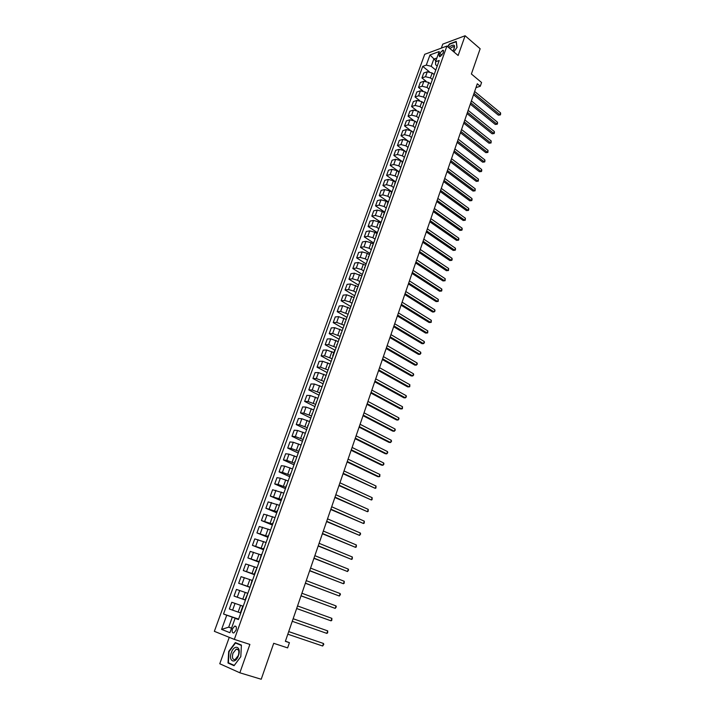 <?xml version="1.0" encoding="UTF-8"?>
<svg xmlns="http://www.w3.org/2000/svg" width="715" height="715" viewBox="0 0 715 715"><rect width="100%" height="100%" fill="white"/><g stroke="black" fill="none" stroke-linecap="round" stroke-linejoin="round"><path stroke-width="1.07" d="M236.03 630.21C236.772 627.323 236.308 625.956 234.645 626.117L232.5 628.834C231.749 631.72 232.214 633.088 233.885 632.927L236.03 630.21M229.265 637.342L219.764 663.752L239.847 672.797L261.216 679.25L273.702 643.303L287.627 647.888L289.423 642.669L285.419 641.158M424.71 54.304L214.357 631.327L234.323 639.389L446.929 46.055L424.71 54.304M446.929 46.055L458.127 55.493L465.108 35.75L442.764 44.133L441.325 48.137M465.108 35.75L480.149 48.754L471.391 73.985L481.57 82.511L480.283 86.265L477.298 83.78L285.365 641.319L289.423 642.669M439.662 53.285L439.055 54.957L439.564 56.726L442.844 53.58L443.443 51.9L442.943 50.139L439.662 53.285L441.924 55.171M436.901 58.004L433.782 59.13L431.199 66.307L426.301 65.101L422.726 66.379L223.518 614.015L238.595 619.11M426.301 65.101L429.992 54.939L439.233 51.534L435.542 61.794L435.641 64.725L437.223 66.03M238.497 619.387L235.092 618.314L238.435 619.556L439.225 60.48L435.542 61.794M235.092 618.314L229.917 632.703L221.596 629.397L226.744 615.213L223.518 614.015M239.847 672.797L249.884 644.421L234.323 639.389M475.975 87.614L480.283 86.265M435.873 60.864L429.992 54.939M231.571 628.101L228.702 627.153L231.517 628.244M435.462 69.793L431.199 66.307M434.497 73.636L433.844 74.315L432.191 72.993L427.302 71.786L423.718 73.037L421.939 77.944L426.051 81.242M432.066 79.258L430.412 77.926L425.514 76.711L421.939 77.944M430.43 83.825L428.768 82.493L423.87 81.269L420.295 82.484L418.507 87.427L422.815 90.85M428.643 88.776L426.98 87.453L422.073 86.229L418.507 87.427M426.998 93.37L425.327 92.047L420.411 90.814L416.845 91.994L415.04 96.963L419.598 100.529M425.202 98.357L423.53 97.043L418.615 95.801L415.04 96.963M423.548 102.978L421.868 101.664L416.943 100.422L413.377 101.566L411.563 106.562L416.389 110.298M421.743 107.992L420.062 106.687L415.129 105.436L411.563 106.562M420.071 112.639L418.382 111.334L413.449 110.083L409.883 111.191L408.059 116.214L413.207 120.156M418.257 117.698L416.568 116.393L411.626 115.133L408.059 116.214M416.577 122.372L414.879 121.076L409.927 119.807L406.37 120.871L404.538 125.929L410.079 130.121M414.772 127.467L413.056 126.162L408.095 124.884L404.538 125.929M413.064 132.159L411.357 130.872L406.388 129.585L402.84 130.622L400.99 135.707L407.112 140.274M411.268 137.298L409.516 135.984L404.547 134.697L400.99 135.707M409.525 141.999L407.809 140.721L402.831 139.434L399.283 140.426L397.424 145.547L405.986 151.848M407.765 147.21L405.959 145.869L400.972 144.573L397.424 145.547M405.959 151.911L404.234 150.642L399.247 149.337L395.708 150.284L393.831 155.441L402.447 161.706M404.243 157.193L402.375 155.825L397.379 154.512L393.831 155.441M402.384 161.885L400.65 160.625L395.645 159.302L392.106 160.214L390.22 165.406L398.881 171.618M400.722 167.247L398.773 165.835L393.759 164.513L390.22 165.406M398.773 171.913L397.031 170.662L392.017 169.339L388.477 170.206L386.592 175.425L395.297 181.592M397.2 177.374L395.145 175.908L390.122 174.576L386.592 175.425M395.154 182.012L393.393 180.77L388.37 179.429L384.84 180.26L382.927 185.507L391.695 191.629M393.59 187.527L391.489 186.052L386.457 184.702L382.927 185.507M391.498 192.174L389.738 190.941L384.697 189.582L381.167 190.369L379.254 195.66L388.066 201.737M389.934 197.715L387.825 196.25L382.775 194.891L379.254 195.66M387.825 202.399L386.046 201.174L380.997 199.807L377.475 200.549L375.545 205.866L384.411 211.899M386.252 207.976L384.125 206.519L379.066 205.142L375.545 205.866M384.134 212.686L382.346 211.47L377.279 210.094L373.757 210.791L371.818 216.145L380.738 222.124M382.543 218.298L380.407 216.851L375.33 215.465L371.818 216.145M380.407 223.035L378.61 221.838L373.534 220.443L370.021 221.105L368.073 226.485L377.037 232.42M378.816 228.684L376.662 227.254L371.577 225.851L368.073 226.485M376.662 233.456L374.857 232.268L369.762 230.856L366.259 231.472L364.293 236.897L373.319 242.778M375.062 239.132L372.899 237.72L367.796 236.299L364.293 236.897M372.899 243.949L371.076 242.76L365.973 241.339L362.469 241.92L360.494 247.372L369.575 253.199M371.282 249.651L369.101 248.248L363.998 246.818L360.494 247.372M369.11 254.504L367.278 253.333L362.156 251.894L358.662 252.422L356.669 257.909L365.803 263.692M367.474 260.242L365.285 258.848L360.163 257.409L356.669 257.909M365.285 265.122L358.313 262.512L354.828 262.995L352.826 268.527L362.013 274.247M363.649 270.905L361.45 269.519L356.311 268.062L352.826 268.527M361.45 275.82L354.452 273.202L350.967 273.639L348.947 279.199L358.197 284.874M359.797 281.63L357.58 280.262L352.432 278.787L348.947 279.199M357.58 286.581L350.565 283.962L347.079 284.356L345.05 289.95L354.354 295.563M355.918 292.426L353.693 291.068L348.527 289.584L345.05 289.95M353.693 297.413L346.641 294.794L343.173 295.134L341.127 300.765L350.484 306.324M352.021 303.285L349.778 301.945L344.594 300.452L341.127 300.765M349.769 308.317L342.7 305.689L339.241 305.984L337.185 311.66L346.596 317.156M348.089 314.225L340.644 311.382L337.185 311.66M345.828 319.292L338.731 316.665L335.272 316.906L333.208 322.617L342.682 328.06M344.138 325.236L336.658 322.394L333.208 322.617M341.859 330.33L334.745 327.702L331.286 327.899L329.204 333.646L338.74 339.035M340.161 336.318L332.654 333.476L329.204 333.646M337.864 341.457L330.723 338.821L327.273 338.964L325.182 344.746L334.772 350.082L335.326 349.778M336.148 347.472L328.623 344.63L325.182 344.746M333.842 352.647L326.675 350.01L323.234 350.109L321.124 355.927L330.875 361.254M332.118 358.698L324.556 355.856L321.124 355.927M329.794 363.917L322.599 361.272L319.167 361.316L317.04 367.179L327.13 372.587M328.06 370.004L320.472 367.161L317.04 367.179M325.718 375.259L318.497 372.613L315.074 372.604L312.938 378.503L323.082 383.857M323.975 381.381L316.352 378.539L312.938 378.503M321.616 386.672L314.368 384.026L310.954 383.973L308.8 389.907L319.015 395.189M319.855 392.839L312.214 389.997L308.8 389.907M317.487 398.166L310.212 395.52L306.806 395.404L304.635 401.383L314.913 406.603M315.717 404.368L308.04 401.526L304.635 401.383M313.331 409.74L306.029 407.085L302.633 406.924L300.452 412.939L310.793 418.087M311.543 415.987L303.839 413.136L300.452 412.939M309.148 421.394L301.819 418.74L298.423 418.516L296.225 424.576L306.637 429.661M307.352 427.668L299.612 424.826L296.225 424.576M304.93 433.12L297.574 430.466L294.196 430.189L291.979 436.284L302.454 441.298M303.124 439.439L295.358 436.588L291.979 436.284M300.693 444.927L293.311 442.272L289.933 441.942L287.707 448.082L298.244 453.024M298.87 451.29L291.077 448.439L287.707 448.082M296.421 456.822L289.012 454.159L285.643 453.766L283.399 459.951L294.008 464.822M294.58 463.222L286.76 460.371L283.399 459.951M292.113 468.79L284.677 466.126L281.326 465.68L279.065 471.9L289.736 476.708M290.272 475.234L282.416 472.383L279.065 471.9M287.788 480.846L280.325 478.174L276.973 477.674L274.703 483.939L285.446 488.667M285.929 487.326L278.046 484.475L274.703 483.939M283.426 492.984L272.594 489.748L270.306 496.058L281.12 500.715M281.549 499.499L270.306 496.058M279.038 505.201L268.188 501.903L265.882 508.258L276.759 512.834M277.152 511.761L265.882 508.258M274.614 517.508L263.746 514.148L261.422 520.547L272.379 525.042M272.71 524.113L261.422 520.547M270.163 529.904L259.277 526.472L256.935 532.916L267.964 537.34M268.25 536.545L256.935 532.916M265.676 542.381L254.772 538.887L252.422 545.375L263.513 549.719M263.755 549.066L252.422 545.375M261.163 554.947L250.241 551.381L247.873 557.923L259.044 562.187M259.223 561.677L247.873 557.923M256.622 567.603L245.674 563.974L243.288 570.552L254.531 574.735M254.665 574.368L243.288 570.552M252.038 580.348L241.08 576.648L238.676 583.279L249.991 587.373M250.071 587.158L238.676 583.279M247.426 593.182L236.442 589.41L234.028 596.087L245.424 600.108M245.442 600.037L234.028 596.087M243.216 606.257L231.785 602.271L243.216 606.249M240.356 612.862L229.345 608.992L231.785 602.271M238.542 619.27L232.304 617.161L228.702 627.153L221.596 629.397M436.284 68.658L433.916 75.254M422.726 66.379L429.277 71.706M432.843 78.239L430.475 84.844M431.047 83.244L430.394 83.914M429.384 87.873L427.007 94.487M427.579 92.905L426.927 93.567M425.899 97.571L423.521 104.184M424.084 102.638L423.432 103.282M422.395 107.33L420.018 113.944M420.563 112.425L419.919 113.059M418.874 117.144L416.488 123.775M417.033 122.274L416.389 122.891M415.326 127.02L412.939 133.66M413.467 132.186L412.832 132.793M411.751 136.967L409.364 143.608M409.892 142.16L409.257 142.75M408.158 146.968L405.771 153.609M406.281 152.197L405.655 152.769M404.547 157.032L402.152 163.681M402.652 162.296L402.027 162.859M400.909 167.167L398.514 173.825M399.006 172.458L398.38 173.012M397.245 177.356L394.85 184.023M395.332 182.683L394.716 183.228M393.563 187.616L391.168 194.292M391.632 192.978L391.025 193.506M389.854 197.948L387.459 204.624M387.914 203.337L387.307 203.847M386.118 208.333L383.723 215.018M384.169 213.767L383.562 214.259M382.364 218.799L379.96 225.484M380.398 224.26L379.799 224.742M378.584 229.327L376.179 236.013M376.608 234.824L376.01 235.289M374.776 239.918L372.372 246.612M372.792 245.459L372.193 245.897M370.951 250.581L368.538 257.284M368.949 256.158L368.359 256.587M367.09 261.315L364.686 268.027M365.079 266.927L364.498 267.339M363.211 272.12L360.798 278.832M361.182 277.769L360.601 278.162M359.305 282.997L356.892 289.709M357.268 288.681L356.687 289.057M355.373 293.945L352.96 300.666M353.317 299.665L352.754 300.023M351.423 304.956L349 311.686M349.349 310.721L348.786 311.07M347.436 316.057L345.014 322.787M345.354 321.848L344.791 322.179M343.423 327.22L341.001 333.959M341.332 333.056L340.769 333.369M339.384 338.463L336.971 345.202M337.274 344.335L336.729 344.63M333.199 355.686L332.904 356.526M331.233 361.164L328.811 367.921M329.097 367.126L328.551 367.385M327.113 372.64L324.69 379.388M324.959 378.628L324.422 378.87M322.966 384.187L320.543 390.944M320.803 390.22L320.266 390.444M318.792 395.806L316.361 402.572M316.611 401.884L316.084 402.089M314.591 407.514L312.16 414.28M312.392 413.628L311.865 413.815M310.355 419.294L307.924 426.069M308.147 425.461L307.629 425.622M306.092 431.163L303.661 437.938M303.866 437.366L303.357 437.509M301.802 443.112L299.37 449.887M299.558 449.351L299.058 449.476M297.485 455.142L295.045 461.926M295.224 461.425L294.723 461.533M293.132 467.252L290.692 474.036M290.862 473.58L290.362 473.67M288.753 479.452L286.313 486.245M286.465 485.825L285.973 485.887M284.338 491.732L281.898 498.525M282.032 498.149L281.558 498.194M279.896 504.102L277.456 510.894M277.581 510.564L277.098 510.59M275.427 516.561L272.987 523.353M273.085 523.067L272.621 523.067M270.922 529.1L268.483 535.901M268.563 535.66L268.107 535.633M266.382 541.729L263.942 548.539M264.014 548.333L263.558 548.289M261.815 554.456L261.359 554.402L259.366 561.266M259.429 561.105L258.973 561.043M257.212 567.272L254.361 573.877L254.772 574.082M254.808 573.966L254.361 573.877M252.583 580.169L252.136 580.071L250.134 586.988M247.908 593.173L245.039 599.831M226.744 615.213L232.304 617.161M240.749 613.104L240.329 612.943L242.787 606.114M453.855 51.891L457.064 47.342L456.224 41.399L449.494 43.91L447.59 46.609M234.064 665.701L240.821 656.665L241.402 645.073L235.324 642.588L228.684 651.499L228.014 663.011L234.064 665.701M230.882 663.895L228.014 663.011M473.536 94.72L498.373 115.16L499.937 114.722L474 93.361M500.554 112.872L500.643 114.168L499.937 114.722L500.554 112.872L474.653 91.475M500.393 114.909L498.373 115.16M470.291 104.14L495.272 124.446L496.827 124.035L470.756 102.799M497.452 122.167L497.542 123.463L496.827 124.035L497.452 122.167L471.4 100.904M497.291 124.204L495.272 124.446M467.029 113.614L492.152 133.794L493.707 133.392L467.485 112.3M494.333 131.515L494.431 132.811L493.707 133.392L494.333 131.515L468.137 110.396M494.181 133.553L492.152 133.794M463.749 123.15L489.006 143.197L490.562 142.812L464.196 121.854M491.187 140.927L491.044 142.964L490.562 142.812L491.187 140.927L464.848 119.932M491.044 142.964L489.006 143.197M460.442 132.74L485.851 152.653L487.398 152.286L460.88 131.462M488.032 150.382L487.889 152.42L487.398 152.286L488.032 150.382L461.55 129.54M487.889 152.42L485.851 152.653M452.944 51.123C455.804 45.277 454.803 43.722 449.941 46.466L448.788 47.619M453.668 49.979C454.526 47.959 454.365 46.824 453.176 46.582L449.851 48.513M447.813 46.788L449.637 44.196L456.152 41.765L456.965 47.476M231.347 652.616C227.996 661.357 235.396 664.655 238.426 655.628C241.75 646.762 234.306 643.732 231.347 652.616M232.974 653.224C231.848 657.684 232.572 659.802 235.146 659.579L238.336 655.503C239.454 651.052 238.739 648.934 236.182 649.157L232.974 653.224M241.393 645.422L240.803 656.638L234.261 665.388L228.398 662.787L229.041 651.633L235.467 643L241.402 645.127M235.467 643L241.366 645.413M457.126 142.392L482.67 162.171L484.216 161.813L457.555 141.132M484.859 159.901L484.967 161.179L484.216 161.813L484.859 159.901L458.226 139.193M484.707 161.939L482.67 162.171M453.784 152.098L479.47 171.743L481.016 171.403L454.204 150.865M481.66 169.482L481.776 170.751L481.016 171.403L481.66 169.482L454.874 148.917M481.517 171.511L479.47 171.743M450.414 161.867L476.253 181.369L477.799 181.047L450.834 160.661M478.451 179.108L478.308 181.145L477.799 181.047L478.451 179.108L451.514 158.694M478.308 181.145L476.253 181.369M447.036 171.698L473.017 191.057L474.563 190.744L447.438 170.51M475.216 188.805L475.073 190.834L474.563 190.744L475.216 188.805L448.126 168.534M475.073 190.834L473.017 191.057M443.631 181.592L469.755 200.799L471.31 200.504L444.033 180.421M471.963 198.547L472.079 199.807L471.31 200.504L471.963 198.547L444.712 178.437M471.82 200.584L469.755 200.799M440.199 191.54L466.484 210.603L468.03 210.326L440.601 190.396M468.691 208.36L468.817 209.602L468.03 210.326L468.691 208.36L441.289 188.394M468.548 210.389L466.484 210.603M436.758 201.55L463.186 220.47L464.732 220.211L437.142 200.432M465.394 218.227L465.259 220.256L464.732 220.211L465.394 218.227L437.839 198.421M465.259 220.256L463.186 220.47M433.29 211.622L459.87 230.391L461.416 230.15L433.665 210.532M462.078 228.157L462.212 229.39L461.416 230.15L462.078 228.157L434.363 208.503M461.944 230.185L459.87 230.391M429.795 221.766L456.536 240.374L458.083 240.151L430.171 220.685M458.744 238.149L458.887 239.373L458.083 240.151L458.744 238.149L430.868 218.647M458.619 240.177L456.536 240.374M426.283 231.964L453.176 250.42L454.722 250.214L426.649 230.909M455.392 248.194L455.535 249.419L454.722 250.214L455.392 248.194L427.356 228.863M455.267 250.223L453.176 250.42M422.753 242.233L449.798 260.528L451.344 260.34L423.101 241.205M452.023 258.303L452.166 259.527L451.344 260.34L452.023 258.303L423.816 239.141M451.889 260.332L449.798 260.528M419.196 252.556L446.401 270.699L447.947 270.52L419.544 251.555M448.627 268.483L448.502 270.511L447.947 270.52L448.627 268.483L420.259 249.481M448.502 270.511L446.401 270.699M415.621 262.95L442.987 280.932L444.524 280.772L415.951 261.976M445.213 278.716L445.088 280.745L444.524 280.772L445.213 278.716L416.675 259.885M445.088 280.745L442.987 280.932M412.019 273.416L439.546 291.228L441.084 291.085L412.341 272.46M441.772 289.021L441.924 290.219L441.084 291.085L441.772 289.021L413.064 270.359M441.647 291.041L439.546 291.228M408.39 283.944L436.079 301.587L437.616 301.471L408.712 283.015M438.313 299.388L438.197 301.408L437.616 301.471L438.313 299.388L409.436 280.897M404.744 294.535L432.593 312.017L434.13 311.91L405.056 293.633M434.827 309.818L434.997 310.998L434.13 311.91L434.827 309.818L405.789 291.506M401.07 305.198L429.089 322.51L430.627 322.42L401.374 304.322M431.333 320.311L431.217 322.331L430.627 322.42L431.333 320.311L402.116 302.186M397.379 315.932L425.568 333.065L427.096 332.993L397.674 315.083M427.802 330.875L427.695 332.895L427.096 332.993L427.802 330.875L398.416 312.929M393.661 326.728L422.011 343.683L423.548 343.638L393.947 325.906M424.254 341.502L424.433 342.664L423.548 343.638L424.254 341.502L394.689 323.743M389.916 337.596L418.445 354.372L419.973 354.345L390.193 336.81M420.688 352.2L420.867 353.353L419.973 354.345L420.688 352.2L390.944 334.62M386.154 348.536L414.852 365.133L416.38 365.124L386.422 347.776M417.095 362.961L417.283 364.114L416.38 365.124L417.095 362.961L387.173 345.577M382.364 359.547L411.232 375.956L412.761 375.965L382.614 358.814M413.485 373.793L413.672 374.937L412.761 375.965L413.485 373.793L383.383 356.597M378.548 370.629L407.586 386.851L409.114 386.887L378.789 369.923M409.847 384.697L409.749 386.708L409.114 386.887L409.847 384.697L379.558 367.698M374.705 381.792L403.93 397.817L405.45 397.871L374.937 381.113M406.183 395.663L406.379 396.789L405.45 397.871L406.183 395.663L375.715 378.87M370.844 393.018L400.239 408.855L401.759 408.926L371.067 392.365M402.5 406.71L402.402 408.712L401.759 408.926L402.5 406.71L371.845 390.113M366.956 404.324L396.53 419.964L398.049 420.054L367.161 403.698M398.791 417.819L398.997 418.936L398.049 420.054L398.791 417.819L367.948 401.428M363.032 415.701L392.794 431.136L394.305 431.252L363.238 415.111M395.055 429.009L395.27 430.108L394.305 431.252L395.055 429.009L364.024 412.823M359.091 427.15L389.031 442.388L390.551 442.522L359.288 426.596M391.302 440.261L391.516 441.361L390.551 442.522L391.302 440.261L360.074 424.29M355.123 438.679L385.251 453.712L386.761 453.864L355.301 438.152M387.521 451.594L387.736 452.684L386.761 453.864L387.521 451.594L356.106 435.837M351.128 450.289L381.444 465.116L382.954 465.286L351.297 449.789M383.714 462.998L383.937 464.08L382.954 465.286L383.714 462.998L352.102 447.456M347.106 461.97L377.609 476.583L379.111 476.78L347.267 461.506M379.88 474.474L379.808 476.467L379.111 476.78L379.88 474.474L348.071 459.155M343.057 473.732L375.25 488.354L343.2 473.303M376.027 486.03L375.956 488.023L375.25 488.354L376.027 486.03L344.022 470.935M338.981 485.574L371.371 500L339.116 485.181M372.149 497.667L372.077 499.651L371.371 500L372.149 497.667L339.938 482.795M334.879 497.497L367.456 511.725L335.004 497.131M368.243 509.375L368.171 511.359L367.456 511.725L368.243 509.375L335.827 494.735M330.741 509.5L363.515 523.523L330.857 509.169M364.31 521.163L364.239 523.139L363.515 523.523L364.31 521.163L331.689 506.756M326.585 521.584L359.556 535.41L326.683 521.289M360.351 533.024L360.601 534.051L359.556 535.41L360.351 533.024L327.524 518.858M322.394 533.748L355.561 547.368L322.483 533.488M356.365 544.973L356.302 546.948L355.561 547.368L356.365 544.973L323.323 531.039M318.175 546.001L351.539 559.407L318.255 545.777M352.352 556.994L352.289 558.969L351.539 559.407L352.352 556.994L319.105 543.311M313.93 558.335L347.499 571.535L313.992 558.147M348.312 569.104L348.58 570.096L347.499 571.535L348.312 569.104L314.85 555.662M309.658 570.758L343.423 583.735L309.711 570.606M344.246 581.286L344.192 583.252L343.423 583.735L344.246 581.286L310.569 568.103M305.35 583.261L339.321 596.024L305.385 583.145M340.143 593.557L340.429 594.54L339.321 596.024L340.143 593.557L306.252 580.634M301.015 595.854L335.201 608.394L301.042 595.774M336.023 605.909L336.309 606.883L335.201 608.394L336.023 605.909L301.909 593.244M296.645 608.537L331.045 620.843L296.662 608.501M331.876 618.35L331.832 620.307L331.045 620.843L331.876 618.35L297.538 605.945M327.693 630.871L327.658 632.829L326.853 633.392L292.256 621.308L326.853 633.392L327.693 630.871L293.141 618.734M288.699 631.613L323.484 643.482L322.644 646.011L287.814 634.205M288.708 631.586L323.484 643.482L323.788 644.421L322.644 646.011M430.412 77.926L432.191 72.993M426.98 87.453L428.768 82.493M423.53 97.043L425.327 92.047M420.062 106.687L421.868 101.664M416.568 116.393L418.382 111.334M413.056 126.162L414.879 121.076M409.516 135.984L411.357 130.872M405.959 145.869L407.809 140.721M402.375 155.825L404.234 150.642M398.773 165.835L400.65 160.625M395.145 175.908L397.031 170.662M391.489 186.052L393.393 180.77M387.825 196.25L389.738 190.941M384.125 206.519L386.046 201.174M380.407 216.851L382.346 211.47M376.662 227.254L378.61 221.838M372.899 237.72L374.857 232.268M369.101 248.248L371.076 242.76M365.285 258.848L367.278 253.333M361.45 269.519L363.443 263.96M357.58 280.262L359.591 274.667M353.693 291.068L355.721 285.437M349.778 301.945L351.816 296.287M345.837 312.902L347.883 307.2M341.868 323.922L343.933 318.184M337.873 335.022L339.956 329.24M333.851 346.185L335.943 340.367M329.803 357.429L331.912 351.574M325.727 368.752L327.854 362.854M321.625 380.148L323.761 374.213M317.496 391.614L319.65 385.644M313.34 403.162L315.512 397.147M309.157 414.789L311.338 408.73M304.947 426.498L307.137 420.393M300.702 438.277L302.91 432.137M296.43 450.146L298.656 443.961M292.131 462.087L294.374 455.866M287.805 474.117L290.058 467.851M283.444 486.227L285.714 479.917M279.056 498.426L281.335 492.072M274.632 510.707L276.937 504.307M270.181 523.067L272.495 516.632M265.703 535.517L268.036 529.037M261.19 548.056L263.54 541.532M256.64 560.685L259.009 554.107M252.064 573.403L254.451 566.78M247.453 586.211L249.857 579.543M242.814 599.107L245.227 592.395M238.131 612.103L240.571 605.337M425.514 76.711L427.302 71.786M422.073 86.229L423.87 81.269M418.615 95.801L420.411 90.814M415.129 105.436L416.943 100.422M411.626 115.133L413.449 110.083M408.095 124.884L409.927 119.807M404.547 134.697L406.388 129.585M400.972 144.573L402.831 139.434M397.379 154.512L399.247 149.337M393.759 164.513L395.645 159.302M390.122 174.576L392.017 169.339M386.457 184.702L388.37 179.429M382.775 194.891L384.697 189.582M379.066 205.142L380.997 199.807M375.33 215.465L377.279 210.094M371.577 225.851L373.534 220.443M367.796 236.299L369.762 230.856M363.998 246.818L365.973 241.339M360.163 257.409L362.156 251.894M356.311 268.062L358.313 262.512M352.432 278.787L354.452 273.202M348.527 289.584L350.565 283.962M344.594 300.452L346.641 294.794M340.644 311.382L342.7 305.689M336.658 322.394L338.731 316.665M332.654 333.476L334.745 327.702M328.623 344.63L330.723 338.821M324.556 355.856L326.675 350.01M320.472 367.161L322.599 361.272M316.352 378.539L318.497 372.613M312.214 389.997L314.368 384.026M308.04 401.526L310.212 395.52M303.839 413.136L306.029 407.085M299.612 424.826L301.819 418.74M295.358 436.588L297.574 430.466M291.077 448.439L293.311 442.272M286.76 460.371L289.012 454.159M282.416 472.383L284.677 466.126M278.046 484.475L280.325 478.174M273.639 496.648L275.936 490.311M269.206 508.91L271.512 502.529M264.738 521.262L267.061 514.827M260.242 533.694L262.584 527.214M255.711 546.215L258.07 539.691M251.153 558.826L253.53 552.257M246.559 571.526L248.954 564.913M241.938 584.307L244.342 577.649M237.273 597.186L239.704 590.483M232.59 610.163L235.029 603.406M440.699 56.324L439.055 54.957M236.066 626.59L234.645 626.117M332.654 355.972L334.772 350.064M443.595 50.676L442.943 50.139M454.159 47.413L453.176 46.582M238.318 649.837L236.182 649.157"/></g></svg>
